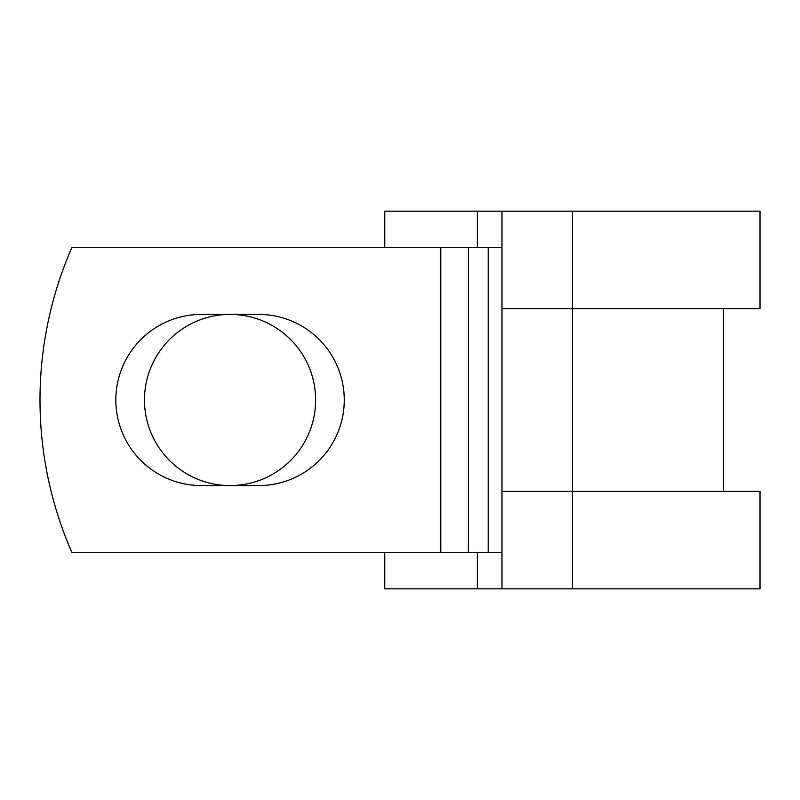 <?xml version="1.0" encoding="UTF-8"?>
<svg xmlns="http://www.w3.org/2000/svg" width="800" height="800" viewBox="0 0 800 800"><rect width="100%" height="100%" fill="white"/><g stroke="black" fill="none" stroke-linecap="round" stroke-linejoin="round"><path stroke-width="1.2" d="M115.84 400A85.58 85.58 0 0 0 201.42 485.58L258.68 485.58A85.58 85.58 0 0 0 344.26 400A85.58 85.58 0 0 0 258.68 314.42L201.42 314.42A85.58 85.58 0 0 0 115.84 400M144.47 400A85.58 85.58 0 0 1 230.05 314.42A85.58 85.58 0 0 1 315.63 400A85.58 85.58 0 0 1 230.05 485.58A85.58 85.58 0 0 1 144.47 400M440.81 247.72L71.78 247.72A380.71 380.71 0 0 0 71.78 552.28L440.81 552.28L440.81 247.72L501.98 247.72M501.98 552.28L440.81 552.28M477.36 552.28L477.36 588.83L384.77 588.83L384.77 552.28M572.39 588.83L501.98 588.83L501.98 491.37L760 491.37L760 588.83L572.39 588.83L572.39 211.17L477.36 211.17L477.36 247.72M384.77 247.72L384.77 211.17L477.36 211.17M501.98 588.83L477.36 588.83M501.98 491.37L501.98 308.63L760 308.63L760 211.17L572.39 211.17M501.98 308.63L501.98 211.17M488.19 552.28L488.19 247.72M468.38 552.28L468.38 247.72M723.45 491.37L723.45 308.63"/></g></svg>
